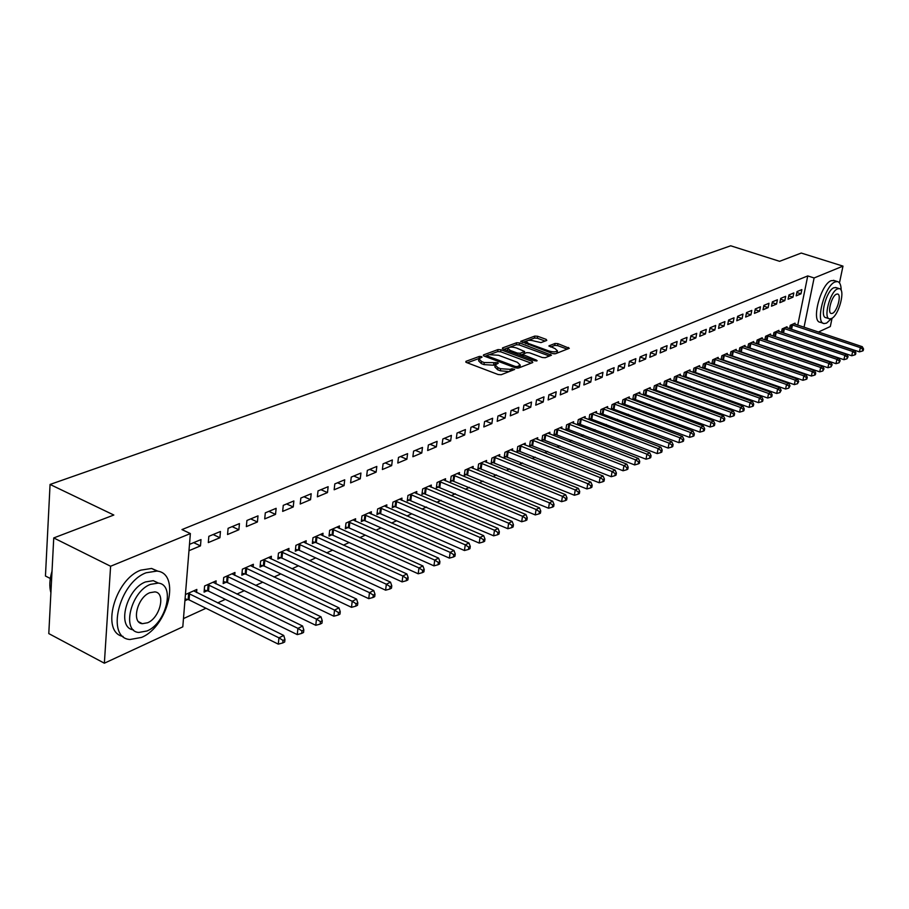 <?xml version="1.0" encoding="UTF-8"?>
<svg xmlns="http://www.w3.org/2000/svg" width="909" height="909" viewBox="0 0 909 909"><rect width="100%" height="100%" fill="white"/><g stroke="black" fill="none" stroke-linecap="round" stroke-linejoin="round"><path stroke-width="1.36" d="M481.44 356.567L479.35 356.43L465.942 361.35L466.408 362.475L498.166 374.531L501.2 374.724L514.653 369.44L511.937 368.69L510.233 369.338L500.609 368.724L497.95 367.725L495.155 364.918L498.268 363.27L497.655 362.657L484.247 362.555L481.622 361.566L478.884 358.794L482.031 357.157L481.44 356.567M479.225 358.419L467.271 362.805M495.53 364.509L493.564 365.213L493.848 363.168M546.775 340.432L546.207 339.387L537.639 336.273L534.799 336.08L520.732 341.341L552.604 353.556L555.501 353.737L569.307 348.295L557.921 343.647L555.058 343.454L548.956 345.863L555.058 348.613L557.456 350.874C555.888 352.124 553.036 352.158 548.888 350.965L528.493 343.488L526.175 341.284C527.754 340.034 530.606 340 534.731 341.182L540.969 342.602L546.775 340.432M797.75 325.149L807.749 275.927L181.959 529.583L190.367 533.56L182.8 626.835L104.365 663.206L110.603 566.25L190.367 533.56M807.749 275.927L814.112 277.961L842.984 266.121L839.473 282.892M104.365 663.206L48.791 633.596L53.745 537.935L113.83 515.028L50.063 484.452L730.7 245.794L779.592 261.315L801.261 253.054L842.984 266.121M53.745 537.935L110.603 566.25M500.939 349.772L497.996 349.579L483.497 354.908L483.986 356.01L515.505 367.85L518.494 368.043L532.776 362.521L532.219 361.407L500.939 349.772L500.643 351.783L497.712 351.59L490.201 354.362M502.541 347.908L516.653 342.738L519.539 342.932L551.468 355.192L545.241 357.703L542.309 357.521L529.606 352.828L526.686 352.635L522.357 354.374L536.503 360.157L537.128 360.759L534.833 360.793L503.052 348.999L502.541 347.908L502.438 348.681M50.063 484.452L45.45 576.011L50.279 578.488M792.966 297.186L793.818 292.937L788.944 294.959L788.092 299.231L792.966 297.186L788.773 295.811M786.819 327.763L787.024 326.729L782.16 328.899L781.467 332.353M776.547 304.072L777.4 299.765L772.366 301.856L771.514 306.185L776.547 304.072L772.218 302.652M770.4 335.114L770.616 334.035L765.594 336.273L764.889 339.852M759.606 311.185L760.458 306.81L755.277 308.969L754.425 313.366L759.606 311.185L755.129 309.696M748.505 347.829L749.073 347.579M753.47 342.682L753.697 341.568L748.516 343.875L747.789 347.59M742.13 318.525L742.971 314.082L737.619 316.309L736.779 320.763L742.13 318.525L737.494 316.957M730.768 355.794L731.495 355.464M736.006 350.499L736.233 349.34L730.881 351.726L730.154 355.578M724.075 326.092L724.928 321.593L719.394 323.899L718.553 328.422L724.075 326.092L719.292 324.468M712.451 364.009L713.349 363.611M717.974 358.566L718.201 357.362L712.679 359.828L711.929 363.827M705.441 333.921L706.282 329.353L700.566 331.728L699.725 336.319L705.441 333.921L700.475 332.205M693.533 372.497L694.601 372.02M699.362 366.895L699.589 365.657L693.885 368.19L693.124 372.349M686.17 342.011L686.999 337.375L681.091 339.83L680.262 344.488L686.17 342.011L681.023 340.216M673.967 381.28L675.228 380.712M680.114 375.519L680.352 374.224L674.444 376.849L673.671 381.166M666.24 350.374L667.07 345.67L660.957 348.215L660.127 352.942L666.24 350.374L660.911 348.488M653.73 390.359L655.184 389.7M660.218 384.427L660.457 383.075L654.355 385.791L653.56 390.291M645.617 359.032L646.447 354.249L640.118 356.885L639.288 361.691L645.617 359.032L640.084 357.044M639.629 393.642L639.879 392.233L633.562 395.04L632.755 399.744L634.459 399.006M624.267 367.997L625.085 363.134L618.529 365.861L617.711 370.747L624.267 367.997L618.518 365.907M618.325 403.187L618.574 401.721L612.041 404.63L611.234 409.425L613.007 408.63M602.144 377.28L602.951 372.349L596.156 375.167L595.35 380.132L602.144 377.28L596.293 375.122M596.259 413.072L596.509 411.538L589.736 414.549L588.941 419.435L590.77 418.606M579.215 386.904L580.01 381.894L572.965 384.825L572.17 389.859L579.215 386.904L573.295 384.689M573.386 423.31L573.647 421.719L566.614 424.844L565.83 429.798L567.739 428.946M555.422 396.892L556.217 391.79L548.9 394.836L548.116 399.96L555.422 396.892L549.434 394.62M549.672 433.945L549.922 432.275L542.639 435.513L541.866 440.558L543.843 439.672M530.731 407.255L531.515 402.073L523.914 405.232L523.141 410.448L530.731 407.255L524.675 404.914M525.05 444.978L525.311 443.228L517.755 446.603L516.982 451.716L519.039 450.796M505.074 418.026L505.847 412.754L497.95 416.038L497.189 421.333L505.074 418.026L498.95 415.618M499.484 456.443L499.757 454.614L491.894 458.113L491.144 463.317L493.269 462.363M478.407 429.218L479.157 423.855L470.953 427.275L470.203 432.661L478.407 429.218L472.214 426.741M472.919 468.351L473.191 466.431L465.022 470.067L464.283 475.373L466.499 474.373M450.659 440.865L451.398 435.4L442.853 438.967L442.115 444.456L450.659 440.865L444.399 438.32M445.296 480.747L445.569 478.736L437.059 482.52L436.343 487.906L438.649 486.872M421.776 452.989L422.492 447.433L413.584 451.137L412.879 456.727L421.776 452.989L415.436 450.364M416.538 493.655L416.811 491.53L407.948 495.473L407.255 500.961L409.652 499.882M391.665 465.624L392.358 459.965L383.075 463.829L382.394 469.521L391.665 465.624L385.257 462.92M386.575 507.108L386.848 504.87L377.621 508.983L376.94 514.562L379.439 513.437M360.271 478.804L360.941 473.044L351.249 477.077L350.59 482.872L360.271 478.804L353.783 476.021M355.339 521.141L355.612 518.766L345.988 523.061L345.329 528.743L347.942 527.572M327.49 492.564L328.138 486.69L318.014 490.905L317.377 496.814L327.49 492.564L320.934 489.69M322.752 535.776L323.025 533.276L312.969 537.753L312.344 543.548L315.059 542.332M293.243 506.938L293.857 500.95L283.267 505.359L282.665 511.381L293.243 506.938L286.608 503.972M288.71 551.081L288.971 548.434L278.461 553.115L277.87 559.012L280.722 557.74M257.417 521.982L257.997 515.869L246.918 520.482L246.35 526.629L257.417 521.982L250.714 518.903M253.111 567.091L253.384 564.284L242.385 569.182L241.828 575.192L244.805 573.852M219.91 537.73L220.455 531.492L208.843 536.333L208.309 542.593L219.91 537.73L213.138 534.537M215.865 583.851L216.126 580.862L204.605 585.987L204.082 592.123L207.207 590.725M183.459 618.597L205.979 608.257M217.649 602.906L225.341 599.372M236.885 594.077L244.26 590.691M255.679 585.441L262.735 582.203M274.029 577.022L280.79 573.92M291.971 568.784L298.447 565.807M309.514 560.739L315.707 557.887M326.661 552.865L332.592 550.138M343.432 545.161L349.113 542.559M359.828 537.628L365.27 535.14M375.883 530.265L381.087 527.879M391.597 523.05L396.574 520.766M406.982 515.994L411.732 513.812M422.037 509.074L426.582 506.995M436.786 502.313L441.126 500.314M451.239 495.678L455.386 493.769M465.397 489.178L469.351 487.36M479.27 482.804L483.043 481.077M492.86 476.566L496.462 474.918M506.199 470.442L509.631 468.874M519.266 464.442L522.539 462.942M532.095 458.556L535.196 457.136M544.661 452.784L547.627 451.432M557.001 447.126L559.819 445.83M569.114 441.569L571.784 440.342M580.999 436.104L583.533 434.945M592.668 430.752L595.065 429.65M604.121 425.492L606.383 424.458M615.37 420.333L617.506 419.344M626.415 415.265L628.437 414.334M637.266 410.277L639.175 409.402M647.935 405.38L649.719 404.562M658.411 400.574L660.082 399.801M668.706 395.847L670.274 395.131M678.818 391.211L680.296 390.529M688.772 386.643L690.147 386.007M698.544 382.144L699.828 381.564M708.168 377.735L709.35 377.19M717.621 373.394L718.712 372.895M726.927 369.122L727.939 368.656M736.074 364.918L737.006 364.498M745.085 360.782L745.925 360.407M753.947 356.726L754.697 356.373M762.662 352.715L763.344 352.408M771.241 348.783L771.855 348.499M184.913 600.724L187.743 599.463M185.413 594.531L196.844 589.452L196.583 592.532M189.481 544.377L201.003 539.582L200.48 545.877L193.674 542.639M188.97 550.706L200.48 545.877M234.704 575.374L234.965 572.477L223.716 577.488L223.171 583.555L226.227 582.192M238.874 529.765L239.442 523.595L228.102 528.311L227.545 534.515L238.874 529.765L232.136 526.629M271.109 559.001L271.382 556.274L260.633 561.058L260.054 567.011L262.962 565.705M275.529 514.38L276.131 508.324L265.303 512.835L264.712 518.914L275.529 514.38L268.871 511.347M305.913 543.343L306.185 540.775L295.902 545.355L295.3 551.195L298.084 549.945M310.56 499.677L311.185 493.746L300.834 498.052L300.209 504.018L310.56 499.677L303.958 496.746M339.216 528.379L339.5 525.947L329.649 530.333L329.013 536.071L331.683 534.867M344.057 485.611L344.716 479.793L334.807 483.918L334.16 489.769L344.057 485.611L337.534 482.781M371.122 514.051L371.395 511.744L361.964 515.948L361.305 521.573L363.861 520.437M376.133 472.146L376.815 466.431L367.338 470.385L366.657 476.123L376.133 472.146L369.69 469.408M401.71 500.314L401.983 498.132L392.938 502.154L392.256 507.688L394.699 506.586M406.88 459.238L407.584 453.636L398.494 457.42L397.79 463.056L406.88 459.238L400.505 456.579M431.059 487.144L431.332 485.065L422.651 488.928L421.946 494.371L424.298 493.314M436.365 446.864L437.093 441.354L428.366 444.99L427.65 450.523L436.365 446.864L430.059 444.285M459.25 474.498L459.511 472.521L451.182 476.236L450.455 481.577L452.716 480.566M464.669 434.979L465.419 429.571L457.045 433.059L456.307 438.502L464.669 434.979L458.443 432.479M486.338 462.34L486.599 460.465L478.588 464.033L477.85 469.283L480.02 468.305M491.871 423.571L492.633 418.254L484.577 421.594L483.827 426.946L491.871 423.571L485.713 421.128M512.392 450.659L512.653 448.864L504.949 452.296L504.188 457.466L506.279 456.523M518.028 412.584L518.8 407.357L511.051 410.584L510.29 415.833L518.028 412.584L511.937 410.22M537.48 439.411L537.742 437.706L530.311 441.001L529.538 446.08L531.549 445.183M543.196 402.028L543.98 396.881L536.526 399.983L535.742 405.153L543.196 402.028L537.174 399.721M561.637 428.582L561.898 426.946L554.74 430.127L553.956 435.127L555.899 434.263M567.432 391.847L568.227 386.791L561.046 389.779L560.251 394.858L567.432 391.847L561.467 389.609M584.93 418.14L585.18 416.583L578.283 419.651L577.488 424.571L579.363 423.73M590.782 382.053L591.589 377.076L584.669 379.951L583.862 384.95L590.782 382.053L584.896 379.86M607.394 408.084L607.644 406.584L600.985 409.55L600.19 414.39L601.985 413.572M613.302 372.599L614.12 367.702L607.451 370.474L606.633 375.394L613.302 372.599L607.485 370.463M629.073 398.369L629.312 396.938L622.892 399.79L622.086 404.562L623.824 403.778M635.039 363.475L635.857 358.657L629.414 361.339L628.596 366.179L635.039 363.475L629.403 361.441M643.356 395.017L644.913 394.313M650.015 388.995L650.253 387.62L644.049 390.381L643.254 394.972M656.014 354.669L656.843 349.92L650.628 352.51L649.799 357.282L656.014 354.669L650.583 352.737M663.934 385.78L665.286 385.166M670.251 379.928L670.49 378.61L664.49 381.28L663.706 385.689M676.285 346.159L677.125 341.489L671.115 343.988L670.274 348.681L676.285 346.159L671.058 344.318M683.829 376.849L684.988 376.326M689.817 371.167L690.045 369.906L684.25 372.485L683.477 376.724M695.885 337.932L696.726 333.33L690.908 335.751L690.067 340.375L695.885 337.932L690.829 336.182M703.066 368.225L704.043 367.781M708.747 362.702L708.975 361.475L703.361 363.975L702.6 368.054M714.838 329.978L715.678 325.445L710.054 327.785L709.213 332.342L714.838 329.978L709.963 328.308M721.678 359.862L722.496 359.498M727.064 354.499L727.291 353.328L721.86 355.737L721.11 359.669M733.177 322.275L734.029 317.809L728.586 320.07L727.734 324.558L733.177 322.275L728.473 320.684M739.699 351.783L740.358 351.488M744.812 346.556L745.028 345.42L739.767 347.772L739.04 351.544M750.936 314.821L751.788 310.423L746.516 312.616L745.664 317.036L750.936 314.821L746.391 313.298M762.003 338.864L762.219 337.773L757.117 340.046L756.413 343.693M768.139 307.606L768.991 303.265L763.89 305.39L763.037 309.742L768.139 307.606L763.742 306.14M778.672 331.41L778.888 330.353L773.934 332.558L773.241 336.069M784.819 300.606L785.671 296.323L780.717 298.379L779.865 302.674L784.819 300.606L780.558 299.209M794.841 324.183L795.045 323.161L790.251 325.297L789.569 328.683L859.437 351.874L860.357 347.636L862.266 346.681L793.762 323.74M800.988 293.812L801.84 289.596L797.045 291.596L796.193 295.834L800.988 293.812L796.863 292.471M804.033 327.251L814.112 277.961M832.065 318.184L830.315 326.524L818.407 332.046M478.793 359.464L478.6 360.839L481.338 363.611L481.622 361.566M493.564 365.213L483.963 364.6L481.338 363.611M495.064 365.577L494.871 366.963L497.666 369.781L497.95 367.725M509.29 371.599L500.314 370.792L497.666 369.781M531.151 363.146L500.643 351.783M487.008 355.533L484.838 356.339M487.281 355.317L487.633 356.089L515.278 366.463L517.369 366.6L520.232 365.123L517.403 362.316L498.564 355.271L489.076 354.658L487.281 355.317M519.346 367.713L520.028 366.532M503.904 349.317L508.222 347.727M509.415 347.283L516.357 344.727L516.653 342.738M549.502 356.055L519.244 344.92L516.357 344.727M516.528 347.988C512.346 346.784 509.438 346.829 507.813 348.124L510.119 350.374L517.335 353.044L520.266 353.237L524.607 351.499L516.528 347.988M507.745 348.624L507.449 350.624M522.391 354.34L519.971 355.249L520.266 353.237M526.106 341.761L525.811 343.716M553.911 353.851L555.751 353.646M556.74 353.26L557.217 352.397M567.352 349.158L557.615 345.613L554.763 345.42L550.638 346.988M545.105 341.057L537.344 338.228L534.503 338.046L528.049 340.421M526.391 341.034L522.448 342.477M185.072 598.838L189.072 599.872L278.302 644.14L278.949 637.834L283.733 635.448L193.674 590.861M188.243 593.27L278.949 637.834L283.029 640.413L282.767 642.936L284.687 641.97L284.949 639.447L283.029 640.413M283.733 635.448L284.949 639.447M282.767 642.936L278.302 644.14M204.264 590.043L208.525 591.134L297.266 634.607L297.925 628.358L302.606 626.028L213.036 582.237M207.729 584.601L297.925 628.358L301.958 630.914L301.686 633.403L303.549 632.471L303.822 629.971L301.958 630.914M302.606 626.028L303.822 629.971M301.686 633.403L297.266 634.607M223.353 581.533L227.523 582.589L315.775 625.301L316.457 619.109L321.025 616.836L231.943 573.818M226.761 576.124L316.457 619.109L320.423 621.631L320.15 624.108L321.968 623.188L322.252 620.722L320.423 621.631M321.025 616.836L322.252 620.722M320.15 624.108L315.775 625.301M141.497 637.436C168.324 626.574 180.971 573.056 156.905 571.068L146.167 572.761C118.874 582.612 105.614 638.118 129.976 639.504L141.497 637.436M158.223 571.318L151.598 568.455L140.838 570.136C114.568 579.522 100.501 632.55 123.067 636.436M133.396 629.846C116.477 627.994 126.237 588.998 145.497 581.93L153.314 580.669L158.575 583.158M146.997 630.982C166.336 623.222 175.528 584.442 158.211 583.101L150.405 584.373C130.828 591.6 121.317 631.425 138.793 632.448L146.997 630.982M149.792 592.725C137.202 597.452 131.112 622.995 142.361 623.688L147.599 622.767C160.086 617.825 166.04 592.713 154.871 591.884L149.792 592.725M52.018 571.261C49.541 579.317 49.166 586.498 50.904 592.782M50.029 580.635L52.04 570.909M841.177 290.448C841.155 285.108 839.893 282.154 837.405 281.563L835.178 281.904C824.713 285.312 814.737 323.286 824.156 323.547L826.554 323.127L831.735 318.377M834.28 280.574L831.235 280.654C820.747 284.04 810.805 321.979 820.259 322.252L823.281 323.252M829.019 318.673L826.042 317.696C819.27 317.48 826.429 290.21 833.962 287.721L836.166 287.653M831.349 318.582C838.825 315.855 845.904 288.971 839.2 288.619L837.575 288.88C830.076 291.38 822.895 318.673 829.644 318.877L831.349 318.582M836.462 294.186C831.633 295.823 827.02 313.366 831.36 313.514L832.451 313.332C837.269 311.594 841.848 294.221 837.519 294.016L836.462 294.186M242.01 573.215L246.089 574.249L333.853 616.211L334.546 610.087L339 607.86L250.429 565.591M245.362 567.852L334.546 610.087L338.466 612.575L338.182 615.029L339.966 614.132L340.239 611.689L338.466 612.575M339 607.86L340.239 611.689M338.182 615.029L333.853 616.211M260.235 565.08L264.246 566.091L351.499 607.326L352.215 601.258L356.567 599.088L268.496 557.558M263.542 559.762L352.215 601.258L356.078 603.735L355.794 606.155L357.532 605.28L357.816 602.86L356.078 603.735M356.567 599.088L357.816 602.86M355.794 606.155L351.499 607.326M278.063 557.137L281.983 558.126L368.747 598.656L369.474 592.645L373.735 590.52L286.153 549.695M281.313 551.843L369.474 592.645L373.292 595.088L372.997 597.497L374.701 596.645L374.997 594.236L373.292 595.088M373.735 590.52L374.997 594.236M372.997 597.497L368.747 598.656M295.493 549.354L299.345 550.32L385.609 590.18L386.348 584.226L390.506 582.146L303.424 542.003M298.697 544.116L386.348 584.226L390.109 586.646L389.813 589.032L391.472 588.191L391.779 585.816L390.109 586.646M390.506 582.146L391.779 585.816M389.813 589.032L385.609 590.18M312.537 541.753L316.309 542.696L402.085 581.885L402.846 575.999L406.902 573.965L320.32 534.481M315.696 536.549L402.846 575.999L406.55 578.397L406.255 580.749L407.88 579.931L408.175 577.579L406.55 578.397M406.902 573.965L408.175 577.579M406.255 580.749L402.085 581.885M329.206 534.31L332.921 535.231L418.197 573.784L418.969 567.943L422.935 565.966L336.853 527.129M332.319 529.14L418.969 567.943L422.628 570.318L422.321 572.659L423.912 571.852L424.219 569.523L422.628 570.318M422.935 565.966L424.219 569.523M422.321 572.659L418.197 573.784M345.534 527.027L349.17 527.936L433.957 565.864L434.729 560.08L438.627 558.137L353.033 519.925M348.59 521.902L434.729 560.08L438.354 562.432L438.047 564.739L439.592 563.955L439.911 561.648L438.354 562.432M438.627 558.137L439.911 561.648M438.047 564.739L433.957 565.864M361.498 519.903L365.077 520.789L449.376 558.115L450.16 552.377L453.966 550.479L368.861 512.869M364.52 514.801L450.16 552.377L453.739 554.706L453.421 557.001L454.943 556.228L455.261 553.945L453.739 554.706M453.966 550.479L455.261 553.945M453.421 557.001L449.376 558.115M377.144 512.926L380.655 513.79L464.454 550.524L465.249 544.843L468.976 542.991L384.371 505.972M380.121 507.87L465.249 544.843L468.783 547.15L468.465 549.422L469.953 548.672L470.271 546.4L468.783 547.15M468.976 542.991L470.271 546.4M468.465 549.422L464.454 550.524M392.449 506.086L395.904 506.938L479.213 543.093L480.02 537.469L483.668 535.651L399.551 499.211M395.392 501.064L480.02 537.469L483.52 539.753L483.19 542.003L484.645 541.275L484.974 539.026L483.52 539.753M483.668 535.651L484.974 539.026M483.19 542.003L479.213 543.093M407.448 499.393L493.667 535.833L494.485 530.254L498.052 528.47L414.424 492.587M410.345 494.405L494.485 530.254L497.939 532.515L497.609 534.742L499.03 534.026L499.359 531.799L497.939 532.515M498.052 528.47L499.359 531.799M497.609 534.742L493.667 535.833M422.14 492.837L507.824 528.708L508.642 523.186L512.142 521.436L429.003 486.11M425.003 487.883L508.642 523.186L512.051 525.425L511.722 527.64L513.119 526.936L513.449 524.72L512.051 525.425M512.142 521.436L513.449 524.72M511.722 527.64L507.824 528.708M436.547 486.406L521.675 521.743L522.516 516.267L525.936 514.551L443.285 479.747M439.365 481.497L522.516 516.267L525.879 518.482L525.55 520.675L526.913 519.982L527.254 517.8L525.879 518.482M525.936 514.551L527.254 517.8M525.55 520.675L521.675 521.743M450.648 480.111L535.253 514.914L536.094 509.483L539.446 507.813L457.272 473.521M453.432 475.225L536.094 509.483L539.423 511.687L539.094 513.858L540.423 513.176L540.764 511.006L539.423 511.687M539.446 507.813L540.764 511.006M539.094 513.858L535.253 514.914M464.488 473.93L548.559 508.222L549.411 502.836L552.695 501.2L470.998 467.408M467.237 469.089L549.411 502.836L552.695 505.018L552.354 507.177L553.672 506.518L554.013 504.359L552.695 505.018M552.695 501.2L554.013 504.359M552.354 507.177L548.559 508.222M478.043 467.874L561.592 501.666L562.455 496.337L565.671 494.723L484.452 461.42M480.759 463.067L562.455 496.337L565.705 498.496L565.364 500.62L566.648 499.973L566.989 497.848L565.705 498.496M565.671 494.723L566.989 497.848M565.364 500.62L561.592 501.666M491.349 461.942L574.374 495.246L575.238 489.951L578.385 488.372L497.643 455.545M494.03 457.159L575.238 489.951L578.454 492.087L578.101 494.212L579.363 493.576L579.715 491.462L578.454 492.087M578.385 488.372L579.715 491.462M578.101 494.212L574.374 495.246M504.393 456.113L586.896 488.94L587.771 483.69L590.861 482.145L510.585 449.785M507.04 451.364L587.771 483.69L590.952 485.815L590.6 487.917L591.839 487.292L592.191 485.19L590.952 485.815M590.861 482.145L592.191 485.19M590.6 487.917L586.896 488.94M517.187 450.398L599.19 482.759L600.054 477.566L603.087 476.043L523.289 444.137M519.8 445.683L600.054 477.566L603.201 479.668L602.849 481.747L604.065 481.134L604.417 479.054L603.201 479.668M603.087 476.043L604.417 479.054M602.849 481.747L599.19 482.759M529.742 444.796L611.234 476.702L612.109 471.544L615.086 470.055L535.742 438.592M532.322 440.115L612.109 471.544L615.223 473.623L614.87 475.691L616.063 475.089L616.416 473.032L615.223 473.623M615.086 470.055L616.416 473.032M614.87 475.691L611.234 476.702M542.059 439.286L623.051 470.76L623.938 465.647L626.858 464.181L547.968 433.15M544.616 434.638L623.938 465.647L627.017 467.703L626.665 469.76L627.824 469.169L628.176 467.124L627.017 467.703M626.858 464.181L628.176 467.124M626.665 469.76L623.051 470.76M554.149 433.888L634.652 464.931L635.539 459.852L638.402 458.42L559.967 427.798M556.683 429.275L635.539 459.852L638.584 461.897L638.22 463.931L639.368 463.351L639.731 461.329L638.584 461.897M638.402 458.42L639.731 461.329M638.22 463.931L634.652 464.931M566.023 428.582L646.026 459.204L646.913 454.17L649.73 452.773L571.761 422.56M568.523 424.003L646.913 454.17L649.935 456.204L649.571 458.216L650.696 457.647L651.06 455.636L649.935 456.204M649.73 452.773L651.06 455.636M649.571 458.216L646.026 459.204M577.681 423.378L657.196 453.591L658.093 448.591L660.854 447.217L583.328 417.413M580.147 418.822L658.093 448.591L661.07 450.614L660.718 452.602L661.82 452.046L662.172 450.057L661.07 450.614M660.854 447.217L662.172 450.057M660.718 452.602L657.196 453.591M589.134 418.265L668.16 448.069L669.058 443.126L671.762 441.763L594.691 412.345M591.566 413.743L669.058 443.126L672.012 445.115L671.649 447.103L672.728 446.558L673.092 444.569L672.012 445.115M671.762 441.763L673.092 444.569M671.649 447.103L668.16 448.069M600.372 413.231L678.921 442.66L679.83 437.752L682.489 436.422L605.849 407.38M602.792 408.743L679.83 437.752L682.75 439.729L682.386 441.694L683.454 441.16L683.807 439.195L682.75 439.729M682.489 436.422L683.807 439.195M682.386 441.694L678.921 442.66M611.416 408.3L689.499 437.343L690.397 432.468L693.01 431.161L616.813 402.494M613.802 403.835L690.397 432.468L693.294 434.434L692.931 436.388L693.976 435.854L694.34 433.911L693.294 434.434M693.01 431.161L694.34 433.911M692.931 436.388L689.499 437.343M622.279 403.448L699.873 432.127L700.782 427.287L703.35 426.003L627.596 397.699M624.631 399.017L700.782 427.287L703.646 429.23L703.282 431.173L704.305 430.65L704.668 428.718L703.646 429.23M703.35 426.003L704.668 428.718M703.282 431.173L699.873 432.127M632.937 398.687L710.077 426.991L710.986 422.196L713.508 420.935L638.175 392.995M635.277 394.279L710.986 422.196L713.815 424.128L713.451 426.048L714.463 425.537L714.826 423.617L713.815 424.128M713.508 420.935L714.826 423.617M713.451 426.048L710.077 426.991M643.424 394.006L720.098 421.958L721.007 417.197L723.484 415.958L648.583 388.359M645.731 389.631L721.007 417.197L723.814 419.106L723.45 421.015L724.439 420.515L724.803 418.617L723.814 419.106M723.484 415.958L724.803 418.617M723.45 421.015L720.098 421.958M653.719 389.393L729.938 417.004L730.847 412.277L733.29 411.061L658.82 383.803M656.003 385.052L730.847 412.277L733.631 414.174L733.268 416.072L734.233 415.583L734.608 413.686L733.631 414.174M733.29 411.061L734.608 413.686M733.268 416.072L729.938 417.004M663.854 384.871L739.619 412.141L740.528 407.448L742.926 406.255L668.876 379.326M666.115 380.553L740.528 407.448L743.278 409.334L742.914 411.209L743.869 410.732L744.232 408.857L743.278 409.334M742.926 406.255L744.232 408.857M742.914 411.209L739.619 412.141M673.808 380.416L749.13 407.357L750.039 402.698L752.391 401.528L678.762 374.928M676.046 376.133L750.039 402.698L752.766 404.573L752.402 406.437L753.345 405.959L753.709 404.096L752.766 404.573M752.391 401.528L753.709 404.096M752.402 406.437L749.13 407.357M683.602 376.042L758.47 402.653L759.39 398.04L761.697 396.881L688.488 370.599M685.818 371.781L759.39 398.04L762.094 399.892L761.719 401.733L762.651 401.278L763.015 399.426L762.094 399.892M761.697 396.881L763.015 399.426M761.719 401.733L758.47 402.653M693.226 371.736L767.662 398.028L768.582 393.449L770.855 392.313L698.055 366.338M695.43 367.509L768.582 393.449L771.264 395.29L770.889 397.119L771.798 396.665L772.173 394.836L771.264 395.29M770.855 392.313L772.173 394.836M770.889 397.119L767.662 398.028M702.702 367.497L776.706 393.483L777.627 388.938L779.854 387.813L707.463 362.146M704.873 363.305L777.627 388.938L780.274 390.768L779.911 392.586L781.172 390.313L780.274 390.768M779.854 387.813L781.172 390.313M779.911 392.586L776.706 393.483M712.031 363.339L785.592 389.018L786.512 384.496L788.705 383.393L716.724 358.032M714.179 359.157L786.512 384.496L789.137 386.314L788.773 388.12L790.023 385.87L789.137 386.314M788.705 383.393L790.023 385.87M788.773 388.12L785.592 389.018M721.201 359.237L794.341 384.621L795.25 380.132L797.42 379.053L725.825 353.976M723.325 355.089L795.25 380.132L797.863 381.928L797.488 383.723L798.727 381.496L797.863 381.928M797.42 379.053L798.727 381.496M797.488 383.723L794.341 384.621M730.222 355.203L802.942 380.292L803.851 375.837L805.988 374.781L734.79 349.988M732.336 351.079L803.851 375.837L806.442 377.621L806.067 379.405L806.919 378.973L807.283 377.201L806.442 377.621M805.988 374.781L807.283 377.201M806.067 379.405L802.942 380.292M739.097 351.226L811.396 376.031L812.316 371.611L814.419 370.565L743.619 346.056M741.187 347.136L812.316 371.611L814.873 373.394L814.509 375.156L815.35 374.735L815.714 372.974L814.873 373.394M814.419 370.565L815.714 372.974M814.509 375.156L811.396 376.031M747.846 347.318L819.725 371.849L820.645 367.463L822.713 366.429L752.3 342.193M749.914 343.25L820.645 367.463L823.179 369.224L822.815 370.974L824.009 368.804L823.179 369.224M822.713 366.429L824.009 368.804M822.815 370.974L819.725 371.849M756.447 343.477L827.917 367.725L828.838 363.373L830.871 362.361L760.844 338.387M758.504 339.432L828.838 363.373L831.36 365.111L830.985 366.861L832.167 364.714L831.36 365.111M830.871 362.361L832.167 364.714M830.985 366.861L827.917 367.725M764.923 339.682L835.985 363.668L836.905 359.339L838.905 358.351L769.264 334.637M766.957 335.671L836.905 359.339L839.405 361.078L839.03 362.805L840.2 360.68L839.405 361.078M838.905 358.351L840.2 360.68M839.03 362.805L835.985 363.668M773.264 335.955L843.927 359.68L844.847 355.385L846.813 354.396L777.559 330.944M775.275 331.955L844.847 355.385L847.313 357.101L846.949 358.816L848.108 356.703L847.313 357.101M846.813 354.396L848.108 356.703M846.949 358.816L843.927 359.68M781.479 332.285L851.744 355.749L852.665 351.476L854.596 350.51L785.717 327.308M783.478 328.308L852.665 351.476L855.119 353.192L854.744 354.896L855.517 354.51L855.892 352.806L855.119 353.192M854.596 350.51L855.892 352.806M854.744 354.896L851.744 355.749M791.546 324.718L860.357 347.636L862.789 349.34L862.425 351.033L863.186 350.647L863.55 348.954L862.789 349.34M862.266 346.681L863.55 348.954M862.425 351.033L859.437 351.874M479.066 358.464L479.35 356.43M511.642 370.69L511.937 368.69M495.269 364.577L495.564 362.532M483.963 364.6L484.247 362.555M500.314 370.792L500.609 368.724M509.949 371.349L510.233 369.338M465.828 362.18L465.942 361.35M532.015 362.816L532.219 361.407M483.383 355.703L483.497 354.908M497.712 351.59L497.996 349.579M487.451 357.317L487.633 356.089M515.096 367.702L515.278 366.463M517.13 368.19L517.369 366.6M518.846 367.906L519.141 365.918M519.244 344.92L519.539 342.932M550.354 355.726L550.57 354.34M523.061 356.43L523.243 355.237M536.378 361.032L536.503 360.157M509.949 351.556L510.119 350.374M517.164 354.237L517.335 353.044M523.982 353.658L524.266 351.738M528.322 344.636L528.493 343.488M548.706 352.124L548.888 350.965M549.172 346.352L549.275 345.636M554.763 345.42L555.058 343.454M557.615 345.613L557.921 343.647M568.193 348.84L568.409 347.454M520.959 341.841L521.073 341.114M534.503 338.046L534.799 336.08M537.344 338.228L537.639 336.273M546.014 340.716L546.207 339.387M188.163 599.554L188.663 593.372M189.072 599.872L189.572 593.691M207.616 590.816L208.15 584.703M208.525 591.134L209.047 585.01M226.625 582.283L227.17 576.226M227.523 582.589L228.068 576.533M245.203 573.943L245.771 567.943M246.089 574.249L246.657 568.239M263.36 565.796L263.94 559.853M264.246 566.091L264.826 560.149M281.12 557.831L281.71 551.933M281.983 558.126L282.585 552.229M298.47 550.036L299.084 544.196M299.345 550.32L299.959 544.491M315.457 542.412L316.082 536.628M316.309 542.696L316.946 536.912M332.069 534.958L332.705 529.231M332.921 535.231L333.558 529.504M348.329 527.663L348.976 521.982M349.17 527.936L349.829 522.255M364.236 520.516L364.907 514.892M365.077 520.789L365.748 515.164M379.814 513.517L380.496 507.949M380.655 513.79L381.326 508.211M395.074 506.677L395.767 501.143M395.904 506.938L396.597 501.416M410.016 499.961L410.72 494.485M410.845 500.223L411.538 494.746M424.662 493.394L425.367 487.963M425.48 493.644L426.185 488.224M439.013 486.951L439.729 481.565M439.82 487.201L440.535 481.827M453.068 480.645L453.796 475.305M453.875 480.884L454.602 475.555M466.851 474.453L467.59 469.158M467.646 474.691L468.385 469.408M480.372 468.385L481.111 463.136M481.156 468.624L481.906 463.385M493.621 462.431L494.371 457.238M494.405 462.67L495.155 457.477M506.62 456.602L507.381 451.443M507.404 456.829L508.165 451.682M519.38 450.875L520.141 445.762M520.153 451.103L520.914 445.989M531.89 445.251L532.663 440.183M532.663 445.49L533.435 440.411M544.173 439.74L544.957 434.718M544.934 439.967L545.718 434.934M556.228 434.332L557.012 429.343M556.99 434.559L557.774 429.559M568.068 429.014L568.852 424.071M568.818 429.241L569.602 424.287M579.692 423.799L580.476 418.89M580.431 424.014L581.226 419.106M591.1 418.674L591.895 413.811M591.839 418.89L592.645 414.027M602.315 413.64L603.11 408.811M603.042 413.856L603.849 409.027M613.325 408.698L614.132 403.903M614.052 408.914L614.859 404.119M624.142 403.846L624.949 399.085M624.869 404.05L625.676 399.29M634.777 399.074L635.584 394.347M635.493 399.278L636.311 394.551M645.231 394.381L646.038 389.7M645.947 394.586L646.765 389.893M655.503 389.768L656.321 385.121M656.207 389.972L657.025 385.325M665.604 385.234L666.422 380.621M666.308 385.439L667.126 380.814M675.523 380.78L676.353 376.201M676.228 380.973L677.057 376.394M685.295 376.394L686.125 371.849M685.988 376.587L686.818 372.042M694.896 372.088L695.726 367.566M695.59 372.27L696.419 367.759M704.35 367.838L705.179 363.361M705.032 368.031L705.873 363.555M713.645 363.668L714.474 359.225M714.326 363.861L715.156 359.407M722.791 359.566L723.621 355.146M723.462 359.748L724.303 355.328M731.79 355.521L732.62 351.135M732.461 355.703L733.302 351.317M740.642 351.544L741.483 347.193M741.312 351.726L742.153 347.374M749.368 347.636L750.198 343.307M750.027 347.817L750.868 343.488M757.947 343.784L758.788 339.489M758.606 343.954L759.447 339.671M766.401 339.989L767.241 335.728M767.06 340.159L767.9 335.898M774.718 336.25L775.559 332.024M775.377 336.432L776.218 332.194M782.91 332.569L783.751 328.365M783.558 332.751L784.41 328.547M790.989 328.956L791.83 324.774M791.625 329.126L792.478 324.945M486.804 357.078L487.008 355.635M519.937 367.156L520.232 365.123M522.107 356.067L522.334 354.567M524.3 353.499L524.607 351.499M557.149 352.862L557.456 350.874M156.905 571.068L151.598 568.455M153.314 580.669L158.211 583.101M138.668 621.801L142.361 623.688M837.405 281.563L833.473 280.313M835.576 287.46L839.2 288.619"/></g></svg>
